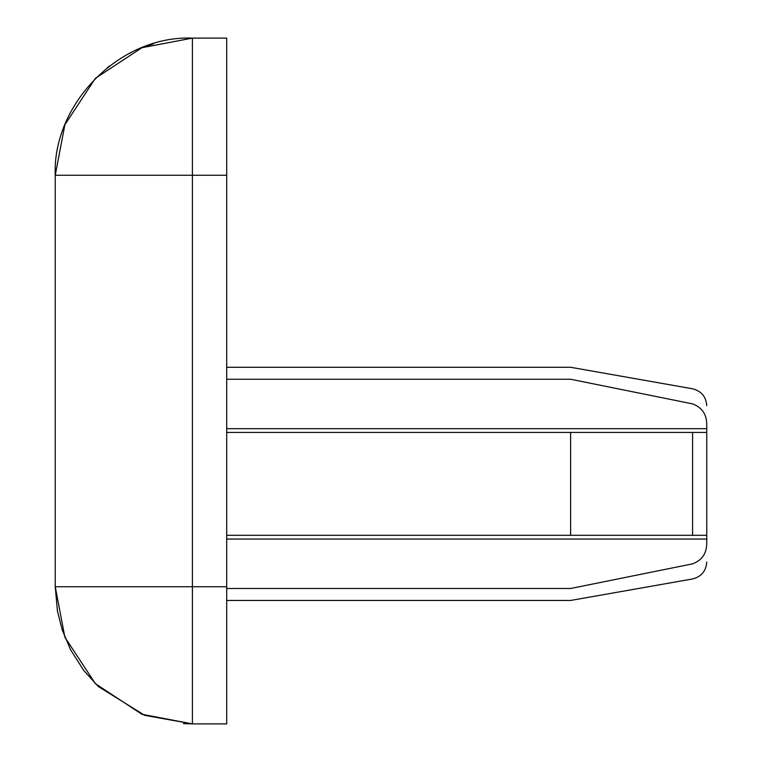 <?xml version="1.0" encoding="UTF-8"?>
<svg xmlns="http://www.w3.org/2000/svg" width="762" height="762" viewBox="0 0 762 762"><rect width="100%" height="100%" fill="white"/><g stroke="black" fill="none" stroke-linecap="round" stroke-linejoin="round"><path stroke-width="1.14" d="M192.405 723.9L141.913 714.27L95.421 683.724L64.875 637.232L55.245 586.74L192.405 586.74L192.405 723.9L226.695 723.9L226.695 38.1L192.405 38.1L192.405 175.26L55.245 175.26L64.875 124.768L95.421 78.276L141.913 47.73L192.405 38.1C117.996 35.242 52.226 105.794 55.245 175.26L55.245 586.74L57.455 611.248L62.303 630.174L70.656 649.91L83.858 670.589L98.288 686.514L144.732 715.347L192.405 723.9L183.452 723.605M153.848 43.634L140.322 48.377M131.302 52.464L128.168 54.073M109.423 66.056L107.356 67.647M226.695 539.058L706.755 539.058L706.755 542.773C706.755 568.004 706.755 568.004 706.755 542.773L706.755 539.058L706.755 542.773C706.755 568.004 706.755 568.004 706.755 542.773C706.812 553.269 702.088 560.299 692.591 563.842C692.591 583.749 692.591 583.749 692.591 563.842L570.624 588.493C570.624 604.323 570.624 604.323 570.624 588.493L226.695 588.493M226.695 432.435L706.755 432.435L706.755 424.967C706.755 399.736 706.755 399.736 706.755 424.967C706.812 414.471 702.088 407.441 692.591 403.898L570.624 379.247C570.624 363.417 570.624 363.417 570.624 379.247L226.695 379.247M706.755 432.435L706.755 535.305L570.624 535.305L570.624 432.435M226.695 535.305L570.624 535.305M706.755 539.058L706.755 535.305M226.695 428.682L706.755 428.682L706.755 424.967C706.755 399.736 706.755 399.736 706.755 424.967M226.695 586.74L192.405 586.74L192.405 175.26L226.695 175.26M692.591 403.898C692.591 383.991 692.591 383.991 692.591 403.898M692.591 535.305L692.591 432.435M226.695 600.456L570.624 600.456L692.591 578.949C701.335 576.701 706.06 571.071 706.755 562.07M226.695 367.284L570.624 367.284L692.591 388.791C701.335 391.039 706.06 396.669 706.755 405.67"/></g></svg>
